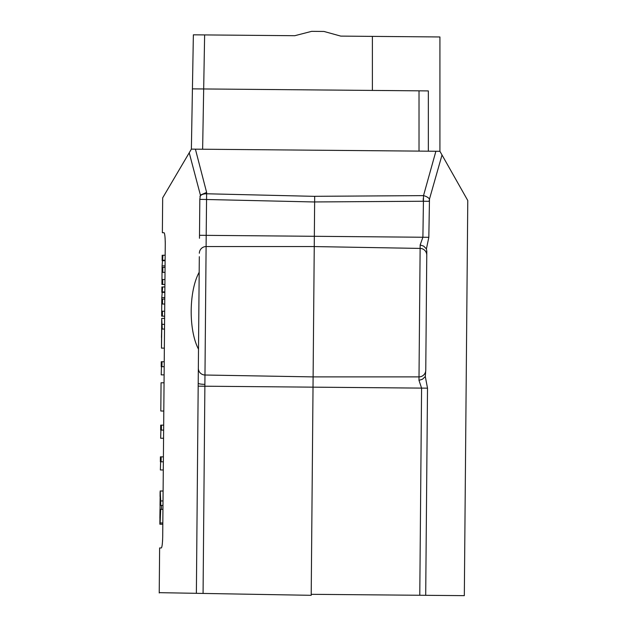 <?xml version="1.0" encoding="UTF-8"?>
<svg xmlns="http://www.w3.org/2000/svg" width="627" height="627" viewBox="0 0 627 627"><rect width="100%" height="100%" fill="white"/><g stroke="black" fill="none" stroke-linecap="round" stroke-linejoin="round"><path stroke-width="0.94" d="M419.776 595.258L421.579 388.105L418.977 380.338L419.008 376.882L313.108 376.882L419.008 376.882A6.756 6.756 0 0 0 425.764 370.189L425.302 376.545L427.512 388.16L425.702 595.313L311.211 594.318L314.339 236.293L428.829 237.296L426.415 248.864L426.799 251.262L425.764 370.189A6.756 6.756 0 0 1 419.008 376.882L420.129 248.417A6.756 6.756 0 0 1 426.768 255.228M426.062 335.79L426.799 251.262M420.129 248.417L314.245 246.568L420.129 248.417L420.161 244.961L422.896 237.241L423.515 195.624A6.756 3.268 17.2 0 1 429.479 199.049L442.019 154.987L467.773 200.515L464.325 595.65L425.702 595.313M418.977 380.338L422.488 379.225L425.302 376.545M420.161 244.961L423.656 246.129L426.415 248.864M423.288 198.304L423.209 201.251L429.142 201.306L429.479 199.049L428.829 237.296M314.683 196.314L423.515 195.624L435.89 151.256L439.927 151.295L442.019 154.987L429.479 199.049M314.386 230.791L314.393 229.537L314.386 230.791M423.209 201.251L314.636 201.949L314.339 236.293L206.197 235.352L206.103 246.552L314.245 246.552L206.103 246.552L204.974 375.017L313.108 376.898L204.974 375.017L203.07 593.432L159.227 592.664M435.89 151.256L195.412 149.163L206.628 192.426L206.197 235.352L199.504 235.29L199.817 199.347L200.405 195.091L189.221 152.784L162.675 197.85L162.369 232.719L164.047 232.727C164.783 233.385 165.191 237.139 165.262 243.997L162.706 536.72C162.518 543.562 162.048 547.316 161.296 547.967L159.619 547.951L159.227 592.985M189.221 152.784L191.376 149.124L193.367 34.822L294.792 35.708L311.635 31.35L323.987 31.46L340.759 36.107L439.927 36.969L439.927 151.295M204.629 34.916L203.681 88.956L428.343 90.915L372.383 90.429L372.383 36.382M202.631 149.226L203.681 88.956L192.426 88.862M199.817 199.347L314.636 201.98L314.683 196.353L206.62 193.774A6.756 3.378 0.5 0 0 199.958 196.47M203.07 593.432L311.204 595.313L311.211 594.318M191.376 149.124L195.412 149.163M161.061 382.776L160.81 411.006L161.061 382.776L164.055 382.807M160.818 411.006L163.804 411.038M160.637 461.786L160.371 469.952L163.294 469.976M161.108 461.786L161.155 456.84L160.41 456.832L160.371 461.778L163.365 461.809M161.155 456.84L163.404 456.864M160.912 430.083L160.645 438.249L163.569 438.281M161.39 430.083L161.429 425.137L160.684 425.137L160.645 430.083L163.639 430.106M161.429 425.137L163.686 425.161M161.468 366.677L161.202 374.852L164.125 374.875M161.938 366.685L161.985 361.74L161.241 361.732L161.202 366.677L164.196 366.701M161.985 361.74L164.235 361.755M162.268 329.042L161.719 318.391L161.46 348.11L161.758 329.034L164.525 329.057M161.594 348.11L164.352 348.134M162.307 324.339L164.564 324.363M161.852 318.391L164.619 318.414M160.238 495.722L159.854 524.156L160.12 522.957L162.832 522.981M160.12 522.957L160.692 509.343L162.949 509.359M161.452 509.351L161.484 505.393L162.981 505.401M161.484 505.393L160.731 505.386L160.7 500.926L163.02 500.949M160.7 500.926L160.23 491.019L163.106 491.043M160.23 491.019L160.034 505.378M161.695 309.801L161.641 316.165L162.401 316.165L162.44 311.211L161.742 311.204L161.688 310.349L161.742 304.087L162.503 304.024L162.55 299.079C162.025 299.769 161.774 299.275 161.797 297.59L162.652 286.939L164.893 286.962M162.612 291.9L164.846 291.916M162.401 316.165L164.635 316.188M162.44 311.211L164.682 311.227M162.503 304.024L164.744 304.048M162.55 299.079L164.783 299.103M161.891 286.923L161.844 292.37L164.838 292.417M161.97 278.106L161.915 284.462L162.675 284.47L162.722 279.509L161.978 279.399L162.017 272.479L162.785 272.33L162.824 267.384C162.299 268.066 162.056 267.572 162.079 265.887L162.934 255.236L165.167 255.26M162.887 260.197L165.12 260.213M162.675 284.47L164.909 284.486M162.722 279.509L164.956 279.532M162.785 272.33L165.019 272.345M162.824 267.384L165.058 267.4M162.174 255.228L162.127 260.667L165.12 260.714M198.367 364.765L196.376 593.314M198.508 349.176C188.484 330.257 188.805 291.069 199.174 272.275M204.896 384.359A6.756 1.121 0.5 0 1 198.21 383.175L199.315 256.686M199.472 238.268L199.504 235.29M161.304 547.967L161.633 547.52M161.829 546.854L162.032 545.874M162.213 544.691L162.385 543.194M162.518 541.603L162.628 539.784M165.269 243.856L165.238 240.933M165.16 239.114L165.05 237.515M164.909 236.026L164.744 234.835M164.564 233.855L164.376 233.181M198.344 368.198A6.756 6.756 0 0 0 204.974 375.017M199.347 253.245A6.756 6.756 0 0 1 206.103 246.552M200.405 195.091L206.628 192.426M159.877 518.223L159.995 509.336M161.452 337.451L161.601 331.996M427.512 388.16L198.187 386.154M211.942 193.9L206.636 193.774M419.016 151.115L419.016 90.837M428.343 90.915L428.343 151.193M161.797 297.59L164.799 297.613M162.079 265.887L165.073 265.911M162.816 524.25L159.893 524.227M163.106 491.004L160.136 490.98M162.079 265.973L162.017 272.479M161.797 297.668L161.742 304.173M160.104 491.889L160.065 496.56"/></g></svg>
